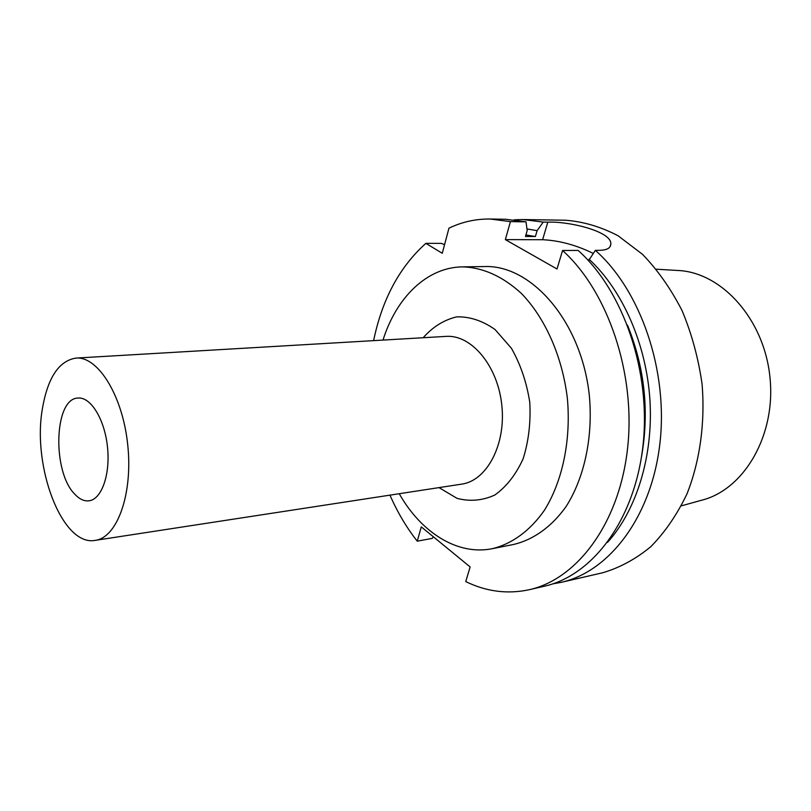 <?xml version="1.0" encoding="UTF-8"?>
<svg xmlns="http://www.w3.org/2000/svg" width="811" height="811" viewBox="0 0 811 811"><rect width="100%" height="100%" fill="white"/><g stroke="black" fill="none" stroke-linecap="round" stroke-linejoin="round"><path stroke-width="1.22" d="M74.936 494.335C51.965 472.012 53.972 398.13 78.099 398.059C90.731 396.751 104.639 419.267 107.478 446.902C110.489 474.526 101.598 499.454 88.967 500.813C84.182 501.36 79.498 499.201 74.936 494.335M433.368 536.801L432.222 538.403L417.249 541.17L421.284 526.886L470.157 566.96L465.737 581.568C486.357 591.665 507.554 594.372 529.319 589.698L544.465 586.201C592.304 575.628 634.455 520.52 642.9 446.425C651.466 372.431 623.537 290.875 578.152 250.427L562.57 250.498L557.005 268.988L505.344 239.61L510.443 221.616L490.108 219.021C475.641 218.879 461.925 221.93 448.949 228.185L442.269 253.285L425.866 243.361L441.245 243.361L444.57 244.658M510.443 221.616L526.025 221.839L527.18 230.567L525.477 236.477L535.392 236.518L537.105 230.659L543.228 222.092L522.842 219.548L514.235 219.801M543.228 222.092L547.8 222.163C569.16 221.18 612.71 231.642 610.795 244.334C610.49 248.095 606.861 250.082 599.927 250.325L595.355 250.346L588.543 260.747M552.747 583.879L561.212 582.339C609.112 571.735 651.324 517.154 659.85 443.941C668.487 370.83 640.7 290.318 595.355 250.346M561.212 582.339L602.705 572.759C619.736 567.761 635.783 559.053 650.868 546.634C665.05 532.158 677.084 514.59 686.978 493.919C699.923 461.124 705.276 422.896 702.062 384.008C698.393 358.249 691.742 333.828 682.122 310.745C670.991 288.98 657.802 270.185 642.545 254.36L617.982 235.697C600.637 226.705 583.119 221.545 565.419 220.227L522.842 219.548M537.105 230.659L526.968 228.935M535.392 236.518L525.913 234.957M526.025 221.839L505.659 219.264L490.108 219.021M593.176 253.397C576.276 245.084 559.428 240.522 542.63 239.711L547.8 222.163M505.344 239.61L542.63 239.711M607.49 542.407C636.503 510.332 653.443 456.046 649.925 399.884C646.296 343.732 622.402 289.993 589.019 259.206M641.44 457.232C649.459 411.846 644.806 367.799 627.461 325.099M529.319 589.698C577.077 579.145 619.178 523.561 627.542 448.665C636.027 373.881 607.986 291.382 562.57 250.498M425.866 243.361C399.539 266.951 382.123 299.371 373.618 340.64M389.959 495.136C397.41 512.187 406.504 527.535 417.249 541.17M399.245 493.717C421.142 532.462 457.384 555.768 492.328 548.682L513.961 544.384C533.577 539.65 551.744 526.704 566.149 506.449C584.336 477.861 593.125 437.241 589.374 395.93C581.822 322.21 531.854 264.721 484.572 266.545L462.513 266.87C426.87 267.245 396.295 297.627 382.995 340.083M681.372 505.841L701.687 500.215C744.123 489.682 776.279 435.101 769.913 376.831C763.952 318.52 721.08 271.878 677.388 270.458L656.342 269.201M492.328 548.682C511.883 543.948 529.999 530.881 544.343 510.372C562.459 481.42 571.187 440.201 567.355 398.262C562.327 356.445 545.174 317.973 521.402 293.45C502.668 276.328 483.042 267.468 462.513 266.87M439.025 487.614L457.009 498.339C469.904 501.735 482.515 500.63 494.832 495.014C506.429 486.752 515.867 474.678 523.125 458.793C528.66 441.235 530.87 422.379 529.765 402.236C526.633 382.305 520.52 364.332 511.447 348.314L495.085 329.55C482.606 320.761 469.812 316.523 456.725 316.858C444.053 319.858 432.861 326.813 423.17 337.731M95.262 540.359L461.662 484.137C486.843 480.761 506.135 444.61 501.806 405.196C497.792 365.751 471.363 334.426 446.03 336.393L75.981 358.077C58.95 360.804 47.758 377.622 42.425 408.541C31.974 466.832 62.386 546.959 95.262 540.359C117.2 537.673 133.065 493.919 127.722 444.763C122.664 395.575 97.989 356.11 75.981 358.077M610.795 244.334L610.044 246.716"/></g></svg>
